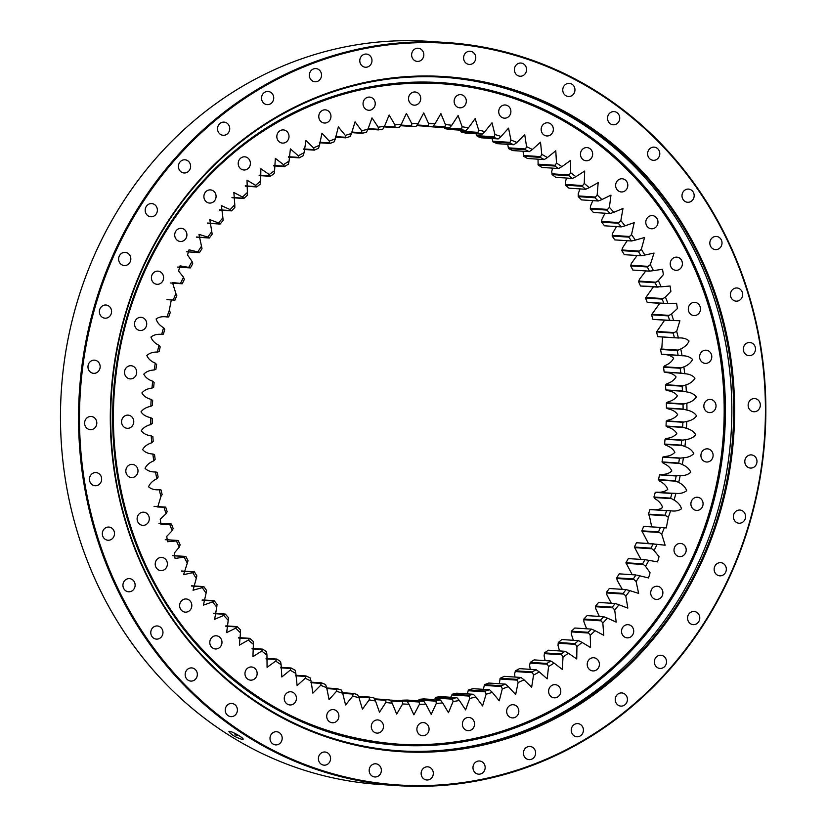 <?xml version="1.0" encoding="UTF-8"?>
<svg xmlns="http://www.w3.org/2000/svg" width="827" height="827" viewBox="0 0 827 827"><rect width="100%" height="100%" fill="white"/><g stroke="black" fill="none" stroke-linecap="round" stroke-linejoin="round"><path stroke-width="1.24" d="M492.013 138.512L493.078 141.986A287.61 265.333 -86.2 0 1 497.265 143.66L513.929 144.756A287.61 265.333 93.8 0 0 509.742 143.092L510.931 140.052A290.546 268.041 -86.2 0 1 516.916 142.451L513.929 144.756M493.078 141.986L509.742 143.092L493.078 141.986M476.011 133.271L477.262 136.445A287.61 265.333 -86.2 0 1 481.541 137.82L498.205 138.926A287.61 265.333 93.8 0 0 493.936 137.54L494.939 134.512A290.546 268.041 -86.2 0 1 501.059 136.486L498.205 138.926M477.262 136.445L493.936 137.54L477.262 136.445M460.298 130.149L461.146 131.979A287.61 265.333 -86.2 0 1 465.498 133.075L482.162 134.17A287.61 265.333 93.8 0 0 477.82 133.075L478.647 130.066A290.546 268.041 -86.2 0 1 484.87 131.627L482.162 134.17M461.146 131.979L477.82 133.075L461.146 131.979M444.244 127.647L444.792 128.63A287.61 265.333 -86.2 0 1 449.206 129.425L465.87 130.521A287.61 265.333 93.8 0 0 461.466 129.725L462.117 126.748A290.546 268.041 -86.2 0 1 468.423 127.875L465.87 130.521M444.792 128.63L461.466 129.725L444.792 128.63M428.314 126.397L428.603 123.512A290.546 268.041 -86.2 0 1 435.002 123.781L432.779 126.583A287.61 265.333 93.8 0 0 428.303 126.397L416.653 125.632L428.272 126.407A287.61 265.333 -86.2 0 1 432.717 126.893L449.392 127.989A287.61 265.333 93.8 0 0 444.936 127.503L445.412 124.557A290.546 268.041 -86.2 0 1 451.78 125.259L449.392 127.989M428.272 126.407L444.936 127.503L428.272 126.397M400.423 125.694L411.639 126.438L411.763 123.616A290.546 268.041 -86.2 0 1 418.162 123.44L416.105 126.314A287.61 265.333 93.8 0 0 411.629 126.438L400.423 125.694M384.173 126.893L394.986 127.606L394.944 124.856A290.546 268.041 -86.2 0 1 401.333 124.246L399.441 127.182A287.61 265.333 93.8 0 0 394.986 127.606L384.173 126.893M367.943 129.208L378.425 129.901L378.218 127.244A290.546 268.041 -86.2 0 1 384.565 126.2L382.849 129.177A287.61 265.333 93.8 0 0 378.425 129.901L367.943 129.208M351.558 132.63L362.019 133.323L361.657 130.759A290.546 268.041 -86.2 0 1 367.932 129.291L366.402 132.289A287.61 265.333 93.8 0 0 362.019 133.323L351.558 132.63M335.348 137.158L345.831 137.851L345.324 135.39A290.546 268.041 -86.2 0 1 351.496 133.498L350.152 136.517A287.61 265.333 93.8 0 0 345.831 137.851L335.348 137.158M329.932 143.453L319.398 142.761L329.932 143.464L329.27 141.128A290.546 268.041 -86.2 0 1 335.338 138.822L334.16 141.851A287.61 265.333 93.8 0 0 329.932 143.464M303.736 149.439L314.374 150.142L313.578 147.93A290.546 268.041 -86.2 0 1 319.501 145.221L318.509 148.24A287.61 265.333 93.8 0 0 314.374 150.142L303.736 149.439M288.447 157.151L299.219 157.864L298.299 155.796A290.546 268.041 -86.2 0 1 304.057 152.685L303.24 155.693A287.61 265.333 93.8 0 0 299.219 157.864L288.447 157.151M273.582 165.876L284.54 166.599L283.496 164.666A290.546 268.041 -86.2 0 1 289.068 161.182L288.427 164.16A287.61 265.333 93.8 0 0 284.54 166.599L273.582 165.876M259.192 175.572L270.388 176.306L269.23 174.528A290.546 268.041 -86.2 0 1 274.585 170.672L274.13 173.608A287.61 265.333 93.8 0 0 270.388 176.306L259.192 175.562M245.33 186.189L256.804 186.943L255.553 185.341A290.546 268.041 -86.2 0 1 260.67 181.123L260.391 183.997A287.61 265.333 93.8 0 0 256.804 186.943L245.33 186.189M232.046 197.715L243.872 198.49L242.518 197.043A290.546 268.041 -86.2 0 1 247.387 192.495L247.273 195.306A287.61 265.333 93.8 0 0 243.872 198.49L232.046 197.705M219.382 210.079L231.612 210.875L230.175 209.603A290.546 268.041 -86.2 0 1 234.785 204.734L234.837 207.474A287.61 265.333 93.8 0 0 231.612 210.875L219.382 210.068M207.412 223.238L220.096 224.065L218.586 222.98A290.546 268.041 -86.2 0 1 222.897 217.801L223.114 220.458A287.61 265.333 93.8 0 0 220.096 224.065L207.412 223.238M196.392 237.153L209.355 238.011L207.773 237.101A290.546 268.041 -86.2 0 1 211.784 231.643L212.157 234.196A287.61 265.333 93.8 0 0 209.355 238.011L196.392 237.153M186.468 251.79L199.431 252.638L186.468 251.79L199.441 252.638L197.808 251.915A290.546 268.041 -86.2 0 1 201.499 246.208L202.015 248.648A287.61 265.333 93.8 0 0 199.441 252.638L186.488 251.697M190.375 267.907L188.711 267.379A290.546 268.041 -86.2 0 1 192.06 261.425L192.722 263.751A287.61 265.333 93.8 0 0 190.386 267.907L177.743 267.028M182.219 283.754L180.513 283.413A290.546 268.041 -86.2 0 1 183.522 277.252L184.318 279.454A287.61 265.333 93.8 0 0 182.219 283.754L170.259 282.968M174.993 300.118L173.267 299.963A290.546 268.041 -86.2 0 1 175.913 293.616L176.833 295.684A287.61 265.333 93.8 0 0 174.993 300.118L167.054 299.643M168.718 316.917L166.982 316.968A290.546 268.041 -86.2 0 1 169.256 310.456L170.31 312.368A287.61 265.333 93.8 0 0 168.718 316.917M163.426 334.108L161.699 334.356A290.546 268.041 -86.2 0 1 163.591 327.709L164.749 329.466A287.61 265.333 93.8 0 0 163.426 334.108M159.146 351.609L157.419 352.054A290.546 268.041 -86.2 0 1 158.929 345.293L160.19 346.895A287.61 265.333 93.8 0 0 159.146 351.609M155.879 369.359L154.184 369.989A290.546 268.041 -86.2 0 1 155.29 363.146L156.654 364.583A287.61 265.333 93.8 0 0 155.879 369.359M153.646 387.284L151.982 388.111A290.546 268.041 -86.2 0 1 152.695 381.206L154.142 382.467A287.61 265.333 93.8 0 0 153.646 387.284M152.664 400.475A287.61 265.333 93.8 0 0 152.447 405.313L150.845 406.326A290.546 268.041 -86.2 0 1 151.155 399.389L152.664 400.475M152.24 418.534A287.61 265.333 93.8 0 0 152.313 423.383L150.752 424.571A290.546 268.041 -86.2 0 1 150.659 417.635L152.24 418.534M152.861 436.573A287.61 265.333 93.8 0 0 153.212 441.401L151.723 442.776A290.546 268.041 -86.2 0 1 151.227 435.87L152.861 436.573M154.535 454.53A287.61 265.333 93.8 0 0 155.156 459.316L153.75 460.866A290.546 268.041 -86.2 0 1 152.861 454.013L154.535 454.53M157.244 472.32A287.61 265.333 93.8 0 0 158.143 477.055L156.82 478.771A290.546 268.041 -86.2 0 1 155.528 471.99L157.244 472.32M160.976 489.884A287.61 265.333 93.8 0 0 162.144 494.546L160.924 496.417A290.546 268.041 -86.2 0 1 159.249 489.749L156.2 489.501M165.72 507.137A287.61 265.333 93.8 0 0 167.157 511.706L166.051 513.743A290.546 268.041 -86.2 0 1 163.984 507.199L154.07 506.362M171.458 524.029A287.61 265.333 93.8 0 0 173.163 528.494L172.171 530.676A290.546 268.041 -86.2 0 1 169.731 524.287L158.96 523.243M165.276 539.721L178.167 540.486A287.61 265.333 93.8 0 0 180.131 544.817L179.263 547.143A290.546 268.041 -86.2 0 1 176.451 540.941L178.167 540.486L165.255 539.638M185.827 556.447A287.61 265.333 93.8 0 0 188.039 560.634L187.305 563.084A290.546 268.041 -86.2 0 1 184.142 557.088L185.827 556.447L172.833 555.589L185.827 556.447M194.407 571.839A287.61 265.333 93.8 0 0 196.857 575.861L196.257 578.435A290.546 268.041 -86.2 0 1 192.743 572.677L194.407 571.839L181.609 571.002L194.407 571.839M203.855 586.612A287.61 265.333 93.8 0 0 206.543 590.457L206.088 593.135A290.546 268.041 -86.2 0 1 202.253 587.625L203.855 586.612L191.502 585.795L203.855 586.612M202.222 599.916L214.152 600.691A287.61 265.333 93.8 0 0 217.056 604.351L216.757 607.132A290.546 268.041 -86.2 0 1 212.601 601.901L214.152 600.702L202.233 599.916M225.254 614.048A287.61 265.333 93.8 0 0 228.366 617.5L228.221 620.364A290.546 268.041 -86.2 0 1 223.776 615.433L225.254 614.048L213.686 613.283L225.254 614.048M237.122 626.608A287.61 265.333 93.8 0 0 240.419 629.833L240.45 632.789A290.546 268.041 -86.2 0 1 235.716 628.169L237.122 626.608L225.854 625.863L237.111 626.608M249.692 638.33A287.61 265.333 93.8 0 0 253.176 641.318L253.372 644.336A290.546 268.041 -86.2 0 1 248.379 640.057L249.692 638.33L238.672 637.607L249.692 638.33M262.924 649.164A287.61 265.333 93.8 0 0 266.583 651.914L266.945 654.984A290.546 268.041 -86.2 0 1 261.714 651.045L262.924 649.164L252.111 648.451L262.924 649.164M276.776 659.067A287.61 265.333 93.8 0 0 280.58 661.559L281.118 664.681A290.546 268.041 -86.2 0 1 275.67 661.114L276.776 659.067L266.108 658.364L276.776 659.067M291.176 667.999A287.61 265.333 93.8 0 0 295.125 670.232L295.839 673.385A290.546 268.041 -86.2 0 1 290.184 670.19L291.176 668.009L280.622 667.306L291.176 667.999M306.073 675.938A287.61 265.333 93.8 0 0 310.156 677.892L311.045 681.066A290.546 268.041 -86.2 0 1 305.215 678.264L306.073 675.938L295.59 675.245L306.073 675.938M321.424 682.833A287.61 265.333 93.8 0 0 325.6 684.508L326.675 687.692A290.546 268.041 -86.2 0 1 320.69 685.294L321.424 682.833L310.962 682.151L321.424 682.833M326.665 687.992L337.137 688.674A287.61 265.333 93.8 0 0 341.417 690.059L342.667 693.233A290.546 268.041 -86.2 0 1 336.558 691.248L337.147 688.674L326.665 687.981M353.181 693.429A287.61 265.333 93.8 0 0 357.533 694.515L358.97 697.678A290.546 268.041 -86.2 0 1 352.736 696.117L353.181 693.429L342.471 692.726L353.181 693.429M369.473 697.078A287.61 265.333 93.8 0 0 373.887 697.864L375.499 700.996A290.546 268.041 -86.2 0 1 369.193 699.869L369.473 697.078L358.38 696.344L369.473 697.078M385.961 699.611A287.61 265.333 93.8 0 0 390.406 700.097L392.194 703.188A290.546 268.041 -86.2 0 1 385.837 702.485L385.961 699.611L374.435 698.846L385.961 699.611M390.416 700.097L407.039 701.193L409.003 704.232A290.546 268.041 -86.2 0 1 402.604 703.963L402.573 701.007A287.61 265.333 93.8 0 0 407.039 701.193L419.237 702.009L419.237 701.286A287.61 265.333 93.8 0 0 423.713 701.162L425.853 704.128A290.546 268.041 -86.2 0 1 419.444 704.304L419.237 702.009M402.573 701.007L390.499 700.221L402.573 701.017M423.713 701.162L407.049 700.066A287.61 265.333 -86.2 0 1 402.573 700.18L402.025 700.872M402.573 700.19L419.237 701.286L402.573 700.18M440.367 699.993L442.662 702.888A290.546 268.041 -86.2 0 1 436.284 703.498L435.901 700.417A287.61 265.333 93.8 0 0 440.367 699.993L423.693 698.898A287.61 265.333 -86.2 0 1 419.237 699.322L418.255 700.8M435.901 700.417L419.237 699.322L435.901 700.417M456.928 697.688L459.388 700.5A290.546 268.041 -86.2 0 1 453.051 701.544L452.493 698.422A287.61 265.333 93.8 0 0 456.928 697.688L440.253 696.592A287.61 265.333 -86.2 0 1 435.829 697.326L434.113 700.293M452.493 698.422L435.829 697.326L452.493 698.422M473.333 694.277L475.949 696.985A290.546 268.041 -86.2 0 1 469.684 698.453L468.95 695.3A287.61 265.333 93.8 0 0 473.333 694.277L456.659 693.181A287.61 265.333 -86.2 0 1 452.276 694.204L450.736 697.285M468.95 695.3L452.276 694.204L468.95 695.3M489.522 689.749L492.292 692.354A290.546 268.041 -86.2 0 1 486.111 694.246L485.201 691.072A287.61 265.333 93.8 0 0 489.522 689.749L472.848 688.653A287.61 265.333 -86.2 0 1 468.537 689.976L467.121 693.863M485.201 691.072L468.537 689.976L485.201 691.072M505.421 684.136L508.336 686.617A290.546 268.041 -86.2 0 1 502.278 688.922L501.183 685.748A287.61 265.333 93.8 0 0 505.421 684.136L488.757 683.04A287.61 265.333 -86.2 0 1 484.519 684.653L483.33 689.346M501.183 685.748L484.519 684.653L501.193 685.748M520.979 677.458L524.029 679.804A290.546 268.041 -86.2 0 1 518.115 682.523L516.844 679.349A287.61 265.333 93.8 0 0 520.979 677.458L504.305 676.352A287.61 265.333 -86.2 0 1 500.17 678.254L499.291 683.733M516.844 679.349L500.17 678.254L516.844 679.349M536.123 669.736L539.307 671.948A290.546 268.041 -86.2 0 1 533.549 675.059L532.112 671.906A287.61 265.333 93.8 0 0 536.123 669.736L519.459 668.629A287.61 265.333 -86.2 0 1 515.438 670.811L514.621 673.819L514.942 677.055M532.102 671.906L515.438 670.811L532.102 671.906M550.813 661L554.111 663.078A290.546 268.041 -86.2 0 1 548.549 666.562L546.926 663.44A287.61 265.333 93.8 0 0 550.813 661L534.139 659.905A287.61 265.333 -86.2 0 1 530.252 662.344L529.611 665.322L530.231 669.343M546.916 663.44L530.252 662.344L546.916 663.44M564.965 651.294L568.376 653.216A290.546 268.041 -86.2 0 1 563.022 657.072L561.223 653.992A287.61 265.333 93.8 0 0 564.965 651.294L548.301 650.198A287.61 265.333 -86.2 0 1 544.548 652.896L544.094 655.832L545.096 660.618M561.223 653.992L544.548 652.896L561.223 653.992M578.538 640.646L582.063 642.403A290.546 268.041 -86.2 0 1 576.936 646.621L574.961 643.592A287.61 265.333 93.8 0 0 578.538 640.646L561.874 639.55A287.61 265.333 -86.2 0 1 558.287 642.496L558.008 645.38L559.486 650.932M574.961 643.592L558.287 642.496L574.961 643.592M591.481 629.109L595.099 630.701A290.546 268.041 -86.2 0 1 590.22 635.25L588.069 632.283A287.61 265.333 93.8 0 0 591.481 629.109L574.806 628.013A287.61 265.333 -86.2 0 1 571.405 631.187L571.292 634.009L573.349 640.305M588.069 632.283L571.405 631.187L588.08 632.293M603.731 616.715L607.432 618.141A290.546 268.041 -86.2 0 1 602.831 623.01L600.516 620.126A287.61 265.333 93.8 0 0 603.731 616.715L587.067 615.619A287.61 265.333 -86.2 0 1 583.852 619.02L583.903 621.77L586.632 628.789M600.516 620.126L583.852 619.02L600.516 620.126M615.257 603.524L619.03 604.764A290.546 268.041 -86.2 0 1 614.709 609.944L612.238 607.142A287.61 265.333 93.8 0 0 615.257 603.524L598.583 602.428A287.61 265.333 -86.2 0 1 595.564 606.046L595.781 608.693L599.296 616.425M612.238 607.142L595.564 606.046L612.238 607.142M625.998 589.589L629.833 590.643A290.546 268.041 -86.2 0 1 625.822 596.102L623.196 593.393A287.61 265.333 93.8 0 0 625.998 589.589L609.323 588.493A287.61 265.333 -86.2 0 1 606.522 592.297L606.894 594.851L611.277 603.265M623.196 593.393L606.522 592.297L623.196 593.393M636.873 575.106L639.798 575.83A290.546 268.041 -86.2 0 1 636.118 581.536L633.337 578.941A287.61 265.333 93.8 0 0 635.911 574.951L619.237 573.855A287.61 265.333 -86.2 0 1 616.663 577.846L617.18 580.296L622.286 589.341M633.337 578.941L616.663 577.846L633.337 578.941M628.303 558.587L644.967 559.683L628.303 558.587A287.61 265.333 -86.2 0 1 625.956 562.742L632.21 574.713M642.62 563.838A287.61 265.333 93.8 0 0 644.967 559.683L648.906 560.365A290.546 268.041 -86.2 0 1 645.546 566.309L642.631 563.838L625.956 562.742L642.62 563.838M644.967 559.683L645.939 559.796M636.893 542.77L636.459 542.739A287.61 265.333 -86.2 0 1 634.361 547.05L640.966 559.414M653.134 543.835L636.459 542.739L657.093 544.331A290.546 268.041 -86.2 0 1 654.085 550.493L651.025 548.146A287.61 265.333 93.8 0 0 653.123 543.835L654.105 543.897M651.025 548.146L634.361 547.05L651.035 548.146M660.876 527.461L643.685 526.385A287.61 265.333 -86.2 0 1 641.845 530.82L648.451 543.504M644.119 526.365L664.339 527.781A290.546 268.041 -86.2 0 1 661.703 534.128L658.509 531.916A287.61 265.333 93.8 0 0 660.359 527.481L661.331 527.492M658.509 531.916L641.845 530.82L658.509 531.916M662.541 337.002L661.858 347.722L660.535 349.439A287.61 265.333 -86.2 0 1 661.445 354.183L663.151 354.504C667.699 354.452 671.193 355.693 673.633 358.225C672.01 361.482 669.105 363.952 664.929 365.627L663.523 367.178A287.61 265.333 -86.2 0 1 664.143 371.974L665.828 372.491C670.366 372.75 673.778 374.217 676.072 376.916C674.253 380.058 671.214 382.332 666.955 383.718L665.466 385.093A287.61 265.333 -86.2 0 1 665.818 389.92L667.451 390.633C671.969 391.192 675.287 392.897 677.406 395.751C675.421 398.769 672.258 400.826 667.927 401.922L666.376 403.121A287.61 265.333 -86.2 0 1 666.438 407.959L668.02 408.858C672.485 409.727 675.7 411.66 677.654 414.647C675.494 417.521 672.227 419.372 667.844 420.178L666.231 421.181A287.61 265.333 -86.2 0 1 666.014 426.029L667.534 427.104C671.938 428.283 675.028 430.422 676.806 433.544C674.481 436.263 671.111 437.886 666.696 438.393L665.042 439.209L681.706 440.305L685.624 439.633A290.546 268.041 -86.2 0 1 684.911 446.539L681.21 445.133A287.61 265.333 93.8 0 0 681.706 440.305L665.032 439.209A287.61 265.333 -86.2 0 1 664.536 444.037L665.983 445.288C670.315 446.766 673.271 449.113 674.863 452.348C672.392 454.912 668.929 456.297 664.494 456.504L662.809 457.135A287.61 265.333 -86.2 0 1 662.024 461.921L663.388 463.347C667.627 465.115 670.439 467.668 671.834 470.997C669.219 473.395 665.694 474.543 661.259 474.45L659.543 474.884A287.61 265.333 -86.2 0 1 658.488 479.608L659.75 481.211C663.874 483.257 666.531 485.997 667.74 489.429C664.98 491.641 661.404 492.541 656.979 492.148L655.253 492.385A287.61 265.333 -86.2 0 1 653.93 497.037L655.087 498.795C659.078 501.121 661.579 504.036 662.582 507.54C659.708 509.566 656.08 510.228 651.697 509.525L649.96 509.577A287.61 265.333 -86.2 0 1 648.378 514.125L649.422 516.038L651.717 526.861M649.96 509.577L670.625 510.776A290.546 268.041 -86.2 0 1 668.35 517.288L665.042 515.221A287.61 265.333 93.8 0 0 666.634 510.672L649.96 509.577M665.042 515.221L648.378 514.125L665.042 515.221M655.253 492.385L675.917 493.388A290.546 268.041 -86.2 0 1 674.026 500.035L670.604 498.133A287.61 265.333 93.8 0 0 671.917 493.481L655.253 492.385M670.594 498.133L653.93 497.037L670.594 498.133M659.532 474.884L680.187 475.69A290.546 268.041 -86.2 0 1 678.688 482.451L675.163 480.704A287.61 265.333 93.8 0 0 676.207 475.98L659.543 474.884M675.152 480.704L658.488 479.608L675.152 480.704M662.799 457.135L679.474 458.23L683.433 457.755A290.546 268.041 -86.2 0 1 682.316 464.598L678.698 463.017A287.61 265.333 93.8 0 0 679.474 458.23L662.809 457.135M678.698 463.017L662.024 461.921L678.698 463.017M681.21 445.133L664.536 444.037L681.21 445.133M666.231 421.181L682.895 422.277L686.772 421.419A290.546 268.041 -86.2 0 1 686.462 428.355L682.678 427.125A287.61 265.333 93.8 0 0 682.895 422.277L666.231 421.181M682.678 427.125L666.014 426.029L682.678 427.125M666.376 403.121L683.04 404.217L686.855 403.173A290.546 268.041 -86.2 0 1 686.948 410.109L683.112 409.065A287.61 265.333 93.8 0 0 683.04 404.217L666.376 403.121M683.102 409.065L666.438 407.959L683.102 409.065M665.466 385.093L682.141 386.188L685.883 384.968A290.546 268.041 -86.2 0 1 686.379 391.874L682.482 391.016A287.61 265.333 93.8 0 0 682.141 386.188L665.466 385.093M682.482 391.016L665.818 389.92L682.482 391.016M663.523 367.178L680.197 368.273L683.857 366.878A290.546 268.041 -86.2 0 1 684.756 373.732L680.817 373.07A287.61 265.333 93.8 0 0 680.187 368.273L663.523 367.178M680.817 373.07L664.143 371.974L680.817 373.07M660.535 349.439L677.21 350.534L680.786 348.973A290.546 268.041 -86.2 0 1 682.079 355.755L678.109 355.279A287.61 265.333 93.8 0 0 677.21 350.534L660.546 349.439M678.109 355.279L661.445 354.183L678.109 355.279M664.639 320.152L656.535 331.958A287.61 265.333 -86.2 0 1 657.703 336.62L674.377 337.716A287.61 265.333 93.8 0 0 673.199 333.054L676.682 331.327A290.546 268.041 -86.2 0 1 678.367 337.995L657.713 336.62M673.209 333.054L656.535 331.958L673.199 333.054M675.349 337.84L674.377 337.716M659.75 303.302L651.521 314.787A287.61 265.333 -86.2 0 1 652.958 319.356L669.632 320.452A287.61 265.333 93.8 0 0 668.185 315.883L671.555 314.002A290.546 268.041 -86.2 0 1 673.623 320.545L652.958 319.356M651.521 314.787L668.185 315.883L651.521 314.787M670.604 320.535L669.632 320.452M653.423 286.855L645.515 298.009A287.61 265.333 -86.2 0 1 647.221 302.465L663.885 303.561A287.61 265.333 93.8 0 0 662.179 299.105L665.435 297.069A290.546 268.041 -86.2 0 1 667.885 303.457L647.221 302.465M645.515 298.009L662.179 299.105L645.515 298.009M664.867 303.592L663.895 303.561M645.846 270.905L639.416 279.361L638.547 281.676A287.61 265.333 -86.2 0 1 640.511 286.008L657.176 287.103A287.61 265.333 93.8 0 0 655.211 282.772L658.344 280.601A290.546 268.041 -86.2 0 1 661.155 286.804L640.511 286.008M638.547 281.676L655.211 282.772L638.547 281.676M658.147 287.093L657.258 287.114M637.069 255.502L631.373 263.42L630.639 265.86A287.61 265.333 -86.2 0 1 632.851 270.057L649.515 271.153A287.61 265.333 93.8 0 0 647.303 266.966L650.311 264.661A290.546 268.041 -86.2 0 1 653.475 270.656L649.515 271.153M647.314 266.966L630.639 265.86L647.303 266.966M627.176 240.698L622.421 248.059L621.821 250.633A287.61 265.333 -86.2 0 1 624.271 254.664L640.946 255.76A287.61 265.333 93.8 0 0 638.496 251.728L641.349 249.309A290.546 268.041 -86.2 0 1 644.864 255.067L640.946 255.76M621.821 250.633L638.496 251.728L621.821 250.633M616.456 226.588L612.59 233.359L612.145 236.036A287.61 265.333 -86.2 0 1 614.823 239.892L631.487 240.988A287.61 265.333 93.8 0 0 628.809 237.142L631.518 234.61A290.546 268.041 -86.2 0 1 635.363 240.109L631.487 240.988M612.145 236.036L628.809 237.142L612.145 236.036M604.992 213.211L601.922 219.362L601.622 222.143A287.61 265.333 -86.2 0 1 604.527 225.802L621.191 226.898A287.61 265.333 93.8 0 0 618.296 223.238L620.85 220.613A290.546 268.041 -86.2 0 1 625.005 225.843L621.191 226.898M601.622 222.143L618.296 223.238L601.622 222.143M592.825 200.63L590.457 206.13L590.313 209.004A287.61 265.333 -86.2 0 1 593.424 212.456L610.088 213.552A287.61 265.333 93.8 0 0 606.987 210.099L609.385 207.381A290.546 268.041 -86.2 0 1 613.83 212.312L610.088 213.552M590.313 209.004L606.987 210.099L590.313 209.004M580.006 188.897L578.238 193.714L578.259 196.661A287.61 265.333 -86.2 0 1 581.567 199.896L598.231 200.992A287.61 265.333 93.8 0 0 594.923 197.756L597.166 194.955A290.546 268.041 -86.2 0 1 601.891 199.576L598.231 200.992M578.259 196.661L594.923 197.756L578.259 196.661M566.567 178.053L565.306 182.157L565.503 185.176A287.61 265.333 -86.2 0 1 568.986 188.174L585.661 189.269A287.61 265.333 93.8 0 0 582.167 186.271L584.244 183.408A290.546 268.041 -86.2 0 1 589.227 187.688L585.661 189.269M565.503 185.176L582.167 186.271L565.503 185.176M552.57 168.129L551.733 171.509L552.095 174.59A287.61 265.333 -86.2 0 1 555.754 177.34L572.418 178.436A287.61 265.333 93.8 0 0 568.769 175.686L570.661 172.76A290.546 268.041 -86.2 0 1 575.892 176.699L572.418 178.436M552.095 174.59L568.769 175.686L552.095 174.59M538.057 159.187L538.098 164.935A287.61 265.333 -86.2 0 1 541.902 167.436L558.576 168.532A287.61 265.333 93.8 0 0 554.762 166.031L556.488 163.064A290.546 268.041 -86.2 0 1 561.947 166.63L558.576 168.532M538.098 164.935L554.762 166.031L538.098 164.935M523.088 151.248L523.553 156.262A287.61 265.333 -86.2 0 1 527.502 158.495L544.176 159.59A287.61 265.333 93.8 0 0 540.227 157.368L541.768 154.36A290.546 268.041 -86.2 0 1 547.422 157.554L544.176 159.59M540.227 157.357L523.553 156.262L540.227 157.368M532.392 149.48L529.27 151.651A287.61 265.333 93.8 0 0 525.197 149.708L526.561 146.679A290.546 268.041 -86.2 0 1 532.392 149.48L540.507 142.151L541.768 154.36M529.27 151.651L512.606 150.566A287.61 265.333 -86.2 0 0 508.522 148.612L525.197 149.708L508.522 148.612L507.716 144.353M516.916 142.451L524.731 134.594L526.561 146.679M547.422 157.554L555.785 150.772L556.488 163.064M561.947 166.63L570.537 160.417L570.661 172.76M575.892 176.699L584.679 171.055L584.244 183.408M589.227 187.688L598.179 182.643L597.166 194.955M601.891 199.576L610.967 195.131L609.385 207.381M613.83 212.312L622.989 208.476L620.85 220.613M625.005 225.843L634.195 222.618L631.518 234.61M635.363 240.109L644.553 237.504L641.349 249.309M644.864 255.067L654.012 253.072L650.311 264.661M653.475 270.656L662.53 269.261L663.368 274.626L658.344 280.601M661.155 286.804L670.077 286.008L670.873 291.362L665.435 297.069M667.885 303.457L676.6 303.251L677.396 308.585L671.555 314.002M673.623 320.545L679.897 320.731L676.682 331.327M680.786 348.973C684.859 347.009 687.619 344.352 689.056 340.993C686.472 338.625 682.906 337.633 678.367 337.995L678.781 338.026M682.079 355.755C686.627 355.693 690.121 356.933 692.571 359.466C690.938 362.733 688.033 365.203 683.857 366.878M684.756 373.732C689.294 373.99 692.716 375.468 695 378.156C693.181 381.309 690.142 383.573 685.883 384.968M686.379 391.874C690.896 392.443 694.215 394.148 696.344 396.991C694.349 400.01 691.186 402.067 686.855 403.173M686.948 410.109C691.424 410.978 694.628 412.9 696.582 415.898C694.422 418.772 691.155 420.612 686.772 421.419M686.462 428.355C690.865 429.523 693.956 431.663 695.734 434.785C693.408 437.514 690.038 439.127 685.624 439.633M684.911 446.539C689.242 448.007 692.199 450.364 693.791 453.599C691.32 456.163 687.868 457.548 683.433 457.755M682.316 464.598C686.555 466.356 689.367 468.909 690.762 472.248C688.147 474.636 684.622 475.794 680.187 475.69M678.688 482.451C682.802 484.498 685.459 487.237 686.668 490.669C683.919 492.882 680.332 493.791 675.917 493.388M674.026 500.035C678.016 502.361 680.507 505.287 681.51 508.791C678.636 510.807 675.008 511.468 670.625 510.776M668.35 517.288L666.273 527.926L664.339 527.781M661.703 534.128L665.146 545.22L657.093 544.331M654.085 550.493L659.057 556.705L657.558 561.884L648.906 560.365M645.546 566.309L650.074 572.76L648.564 577.949L639.798 575.83M636.118 581.536L638.64 593.383L629.833 590.643M625.822 596.102L627.838 608.124L619.03 604.764M614.709 609.944L616.187 622.1L607.432 618.141M602.831 623.01L603.762 635.27L595.099 630.701M590.22 635.25L590.592 647.572L582.063 642.403M576.936 646.621L576.739 658.964L568.376 653.216M563.022 657.072L562.267 669.405L554.111 663.078M548.549 666.562L547.216 678.843L539.307 671.948M533.549 675.059L531.658 687.247L524.029 679.804M518.115 682.523L515.645 694.577L508.336 686.617M502.278 688.922L499.26 700.81L492.292 692.354M486.111 694.246L482.565 705.917L475.949 696.985M469.684 698.453L465.601 709.886L459.388 700.5M453.051 701.544L448.461 712.698L442.662 702.888M436.284 703.498L431.198 714.342L425.853 704.128M419.444 704.304L413.882 714.807L409.003 704.232M402.604 703.963L396.702 714.094L392.194 703.188M385.837 702.485L379.5 712.212L375.499 700.996M369.193 699.869L362.443 709.163L358.97 697.678M352.736 696.117L345.614 704.955L342.667 693.233M336.558 691.248L329.063 699.611L326.675 687.692M320.69 685.294L312.875 693.15L311.045 681.066M305.215 678.264L297.11 685.593L295.839 673.385M290.184 670.19L281.821 676.972L281.118 664.681M275.67 661.114L267.08 667.327L266.945 654.984M261.714 651.045L252.928 656.69L253.372 644.336M248.379 640.057L239.437 645.101L240.45 632.789M235.716 628.169L226.65 632.614L228.221 620.364M223.776 615.433L214.627 619.268L216.757 607.132M212.601 601.901L203.411 605.126L206.088 593.135M202.253 587.625L193.053 590.24L196.257 578.435M192.743 572.677L183.594 574.672L187.305 563.084M184.142 557.088L175.076 558.483L174.239 553.118L179.263 547.143M176.451 540.941L167.53 541.737L166.734 536.382L172.171 530.676M169.731 524.287L161.007 524.494L160.211 519.16L166.051 513.743M163.984 507.199L157.719 507.013L160.924 496.417M156.82 478.771C152.747 480.725 149.997 483.392 148.55 486.752C151.134 489.108 154.701 490.111 159.249 489.749L158.836 489.718M155.528 471.99C150.979 472.052 147.485 470.811 145.045 468.278C146.668 465.012 149.573 462.541 153.75 460.866M152.861 454.013C148.312 453.754 144.901 452.276 142.606 449.588C144.425 446.435 147.464 444.171 151.723 442.776M151.227 435.87C146.71 435.302 143.391 433.596 141.272 430.753C143.257 427.735 146.42 425.678 150.752 424.571M150.659 417.635C146.193 416.767 142.978 414.834 141.024 411.846C143.185 408.972 146.462 407.132 150.845 406.326M151.155 399.389C146.741 398.221 143.65 396.071 141.872 392.959C144.198 390.23 147.568 388.618 151.982 388.111M152.695 381.206C148.364 379.738 145.407 377.381 143.815 374.145C146.286 371.581 149.749 370.196 154.184 369.989M155.29 363.146C151.062 361.389 148.24 358.835 146.844 355.496C149.46 353.098 152.985 351.951 157.419 352.054M158.929 345.293C154.804 343.246 152.147 340.507 150.948 337.075C153.698 334.863 157.275 333.953 161.699 334.356M163.591 327.709C159.601 325.373 157.099 322.458 156.107 318.953C158.97 316.937 162.599 316.265 166.982 316.968M169.256 310.456L171.334 299.819L173.267 299.963M175.913 293.616L172.461 282.524L180.513 283.413M183.522 277.252L178.56 271.039L180.059 265.86L188.711 267.379M192.06 261.425L187.533 254.985L189.052 249.795L197.808 251.915M201.499 246.208L198.966 234.361L207.773 237.101M211.784 231.643L209.779 219.62L218.586 222.98M222.897 217.801L221.419 205.644L230.175 209.603M234.785 204.734L233.855 192.474L242.518 197.043M247.387 192.495L247.025 180.172L255.553 185.341M260.67 181.123L260.867 168.77L269.23 174.528M274.585 170.672L275.35 158.339L283.496 164.666M289.068 161.182L290.391 148.901L298.299 155.796M304.057 152.685L305.959 140.497L313.578 147.93M319.501 145.221L321.961 133.168L329.27 141.128M335.338 138.822L338.346 126.934L345.324 135.39M351.496 133.498L355.052 121.817L361.657 130.759M367.932 129.291L372.005 117.858L378.218 127.244M384.565 126.2L389.155 115.046L394.944 124.856M401.333 124.246L406.419 113.402L411.763 123.616M418.162 123.44L423.724 112.937L428.603 123.512M435.002 123.781L440.905 113.65L445.412 124.557M451.78 125.259L458.106 115.532L462.117 126.748M468.423 127.875L475.163 118.581L478.647 130.066M484.87 131.627L491.993 122.789L494.939 134.512M501.059 136.486L508.543 128.133L510.931 140.052M581.081 151.32A6.606 6.089 -86.2 0 1 586.984 147.588A6.606 6.089 -86.2 0 1 592.639 154.577A6.606 6.089 -86.2 0 1 586.126 160.769A6.606 6.089 -86.2 0 1 581.081 151.32M616.249 182.519A6.606 6.089 -86.2 0 1 622.152 178.777A6.606 6.089 -86.2 0 1 627.796 185.765A6.606 6.089 -86.2 0 1 621.284 191.957A6.606 6.089 -86.2 0 1 616.249 182.519M646.414 219.341A6.606 6.089 -86.2 0 1 652.317 215.599A6.606 6.089 -86.2 0 1 657.961 222.587A6.606 6.089 -86.2 0 1 651.449 228.779A6.606 6.089 -86.2 0 1 646.414 219.341M670.842 260.887A6.606 6.089 -86.2 0 1 676.744 257.145A6.606 6.089 -86.2 0 1 682.389 264.133A6.606 6.089 -86.2 0 1 675.886 270.326A6.606 6.089 -86.2 0 1 670.842 260.887M688.932 306.124A6.606 6.089 -86.2 0 1 694.835 302.382A6.606 6.089 -86.2 0 1 700.479 309.37A6.606 6.089 -86.2 0 1 693.967 315.563A6.606 6.089 -86.2 0 1 688.932 306.124M700.231 353.946A6.606 6.089 -86.2 0 1 706.134 350.203A6.606 6.089 -86.2 0 1 711.778 357.192A6.606 6.089 -86.2 0 1 705.266 363.384A6.606 6.089 -86.2 0 1 700.231 353.946M704.47 403.173A6.606 6.089 -86.2 0 1 710.372 399.431A6.606 6.089 -86.2 0 1 716.017 406.419A6.606 6.089 -86.2 0 1 709.504 412.611A6.606 6.089 -86.2 0 1 704.47 403.173M701.544 452.586A6.606 6.089 -86.2 0 1 707.447 448.844A6.606 6.089 -86.2 0 1 713.091 455.842A6.606 6.089 -86.2 0 1 706.578 462.024A6.606 6.089 -86.2 0 1 701.544 452.586M691.517 500.986A6.606 6.089 -86.2 0 1 697.419 497.244A6.606 6.089 -86.2 0 1 703.064 504.232A6.606 6.089 -86.2 0 1 696.551 510.424A6.606 6.089 -86.2 0 1 691.517 500.986M674.636 547.164A6.606 6.089 -86.2 0 1 680.538 543.422A6.606 6.089 -86.2 0 1 686.183 550.42A6.606 6.089 -86.2 0 1 679.67 556.602A6.606 6.089 -86.2 0 1 674.636 547.164M651.325 589.992A6.606 6.089 -86.2 0 1 657.227 586.26A6.606 6.089 -86.2 0 1 662.872 593.248A6.606 6.089 -86.2 0 1 656.359 599.43A6.606 6.089 -86.2 0 1 651.325 589.992M622.152 628.417A6.606 6.089 -86.2 0 1 628.055 624.674A6.606 6.089 -86.2 0 1 633.699 631.663A6.606 6.089 -86.2 0 1 627.186 637.855A6.606 6.089 -86.2 0 1 622.152 628.417M587.842 661.486A6.606 6.089 -86.2 0 1 593.745 657.744A6.606 6.089 -86.2 0 1 599.389 664.732A6.606 6.089 -86.2 0 1 592.876 670.924A6.606 6.089 -86.2 0 1 587.842 661.486M549.231 688.384A6.606 6.089 -86.2 0 1 555.134 684.653A6.606 6.089 -86.2 0 1 560.778 691.641A6.606 6.089 -86.2 0 1 554.266 697.823A6.606 6.089 -86.2 0 1 549.231 688.384M507.271 708.46A6.606 6.089 -86.2 0 1 513.174 704.718A6.606 6.089 -86.2 0 1 518.818 711.706A6.606 6.089 -86.2 0 1 512.306 717.898A6.606 6.089 -86.2 0 1 507.271 708.46M462.996 721.206A6.606 6.089 -86.2 0 1 468.899 717.464A6.606 6.089 -86.2 0 1 474.553 724.462A6.606 6.089 -86.2 0 1 468.041 730.644A6.606 6.089 -86.2 0 1 462.996 721.206M417.511 726.323A6.606 6.089 -86.2 0 1 423.414 722.581A6.606 6.089 -86.2 0 1 429.058 729.569A6.606 6.089 -86.2 0 1 422.545 735.761A6.606 6.089 -86.2 0 1 417.511 726.323M371.912 723.666A6.606 6.089 -86.2 0 1 377.815 719.924A6.606 6.089 -86.2 0 1 383.459 726.912A6.606 6.089 -86.2 0 1 376.947 733.104A6.606 6.089 -86.2 0 1 371.912 723.666M327.337 713.319A6.606 6.089 -86.2 0 1 333.24 709.576A6.606 6.089 -86.2 0 1 338.884 716.564A6.606 6.089 -86.2 0 1 332.371 722.757A6.606 6.089 -86.2 0 1 327.337 713.319M284.881 695.517A6.606 6.089 -86.2 0 1 290.784 691.775A6.606 6.089 -86.2 0 1 296.428 698.774A6.606 6.089 -86.2 0 1 289.915 704.955A6.606 6.089 -86.2 0 1 284.881 695.517M245.588 670.718A6.606 6.089 -86.2 0 1 251.491 666.976A6.606 6.089 -86.2 0 1 257.135 673.964A6.606 6.089 -86.2 0 1 250.622 680.156A6.606 6.089 -86.2 0 1 245.588 670.718M210.42 639.529A6.606 6.089 -86.2 0 1 216.323 635.787A6.606 6.089 -86.2 0 1 221.967 642.775A6.606 6.089 -86.2 0 1 215.454 648.968A6.606 6.089 -86.2 0 1 210.42 639.529M180.255 602.707A6.606 6.089 -86.2 0 1 186.158 598.965A6.606 6.089 -86.2 0 1 191.802 605.953A6.606 6.089 -86.2 0 1 185.289 612.145A6.606 6.089 -86.2 0 1 180.255 602.707M155.827 561.161A6.606 6.089 -86.2 0 1 161.73 557.419A6.606 6.089 -86.2 0 1 167.374 564.407A6.606 6.089 -86.2 0 1 160.862 570.599A6.606 6.089 -86.2 0 1 155.827 561.161M137.737 515.924A6.606 6.089 -86.2 0 1 143.64 512.182A6.606 6.089 -86.2 0 1 149.284 519.17A6.606 6.089 -86.2 0 1 142.771 525.362A6.606 6.089 -86.2 0 1 137.737 515.924M126.438 468.103A6.606 6.089 -86.2 0 1 132.341 464.36A6.606 6.089 -86.2 0 1 137.985 471.349A6.606 6.089 -86.2 0 1 131.472 477.541A6.606 6.089 -86.2 0 1 126.438 468.103M122.2 418.875A6.606 6.089 -86.2 0 1 128.102 415.133A6.606 6.089 -86.2 0 1 133.747 422.121A6.606 6.089 -86.2 0 1 127.234 428.314A6.606 6.089 -86.2 0 1 122.2 418.875M125.135 369.452A6.606 6.089 -86.2 0 1 131.038 365.72A6.606 6.089 -86.2 0 1 136.682 372.708A6.606 6.089 -86.2 0 1 130.17 378.89A6.606 6.089 -86.2 0 1 125.135 369.452M135.163 321.062A6.606 6.089 -86.2 0 1 141.066 317.32A6.606 6.089 -86.2 0 1 146.71 324.308A6.606 6.089 -86.2 0 1 140.197 330.5A6.606 6.089 -86.2 0 1 135.163 321.062M152.034 274.874A6.606 6.089 -86.2 0 1 157.936 271.142A6.606 6.089 -86.2 0 1 163.581 278.13A6.606 6.089 -86.2 0 1 157.068 284.312A6.606 6.089 -86.2 0 1 152.034 274.874M175.345 232.046A6.606 6.089 -86.2 0 1 181.247 228.314A6.606 6.089 -86.2 0 1 186.892 235.302A6.606 6.089 -86.2 0 1 180.379 241.484A6.606 6.089 -86.2 0 1 175.345 232.046M204.517 193.632A6.606 6.089 -86.2 0 1 210.42 189.89A6.606 6.089 -86.2 0 1 216.064 196.878A6.606 6.089 -86.2 0 1 209.551 203.07A6.606 6.089 -86.2 0 1 204.517 193.632M238.838 160.562A6.606 6.089 -86.2 0 1 244.74 156.82A6.606 6.089 -86.2 0 1 250.385 163.808A6.606 6.089 -86.2 0 1 243.872 170A6.606 6.089 -86.2 0 1 238.838 160.562M277.448 133.654A6.606 6.089 -86.2 0 1 283.351 129.922A6.606 6.089 -86.2 0 1 288.995 136.91A6.606 6.089 -86.2 0 1 282.483 143.092A6.606 6.089 -86.2 0 1 277.448 133.654M319.398 113.588A6.606 6.089 -86.2 0 1 325.3 109.846A6.606 6.089 -86.2 0 1 330.945 116.834A6.606 6.089 -86.2 0 1 324.432 123.027A6.606 6.089 -86.2 0 1 319.398 113.588M363.673 100.832A6.606 6.089 -86.2 0 1 369.576 97.1A6.606 6.089 -86.2 0 1 375.22 104.088A6.606 6.089 -86.2 0 1 368.708 110.27A6.606 6.089 -86.2 0 1 363.673 100.832M409.158 95.725A6.606 6.089 -86.2 0 1 415.061 91.983A6.606 6.089 -86.2 0 1 420.716 98.971A6.606 6.089 -86.2 0 1 414.203 105.163A6.606 6.089 -86.2 0 1 409.158 95.725M454.757 98.382A6.606 6.089 -86.2 0 1 460.66 94.64A6.606 6.089 -86.2 0 1 466.304 101.628A6.606 6.089 -86.2 0 1 459.791 107.82A6.606 6.089 -86.2 0 1 454.757 98.382M499.332 108.73A6.606 6.089 -86.2 0 1 505.235 104.988A6.606 6.089 -86.2 0 1 510.879 111.976A6.606 6.089 -86.2 0 1 504.367 118.168A6.606 6.089 -86.2 0 1 499.332 108.73M541.788 126.521A6.606 6.089 -86.2 0 1 547.691 122.789A6.606 6.089 -86.2 0 1 553.335 129.777A6.606 6.089 -86.2 0 1 546.823 135.959A6.606 6.089 -86.2 0 1 541.788 126.521M660.359 527.481L643.685 526.385M635.911 574.951L619.247 573.855M190.158 267.896L177.722 267.08L190.251 267.907M701.72 559.734A337.509 311.365 93.8 0 0 444.347 77.314A337.509 311.365 93.8 0 0 142.668 268.455A337.509 311.365 93.8 0 0 400.041 750.875A337.509 311.365 93.8 0 0 701.72 559.734M699.89 559.621A337.509 311.365 93.8 0 0 443.427 77.252A337.509 311.365 -86.2 0 1 653.63 187.729A337.509 311.365 -86.2 0 1 699.828 559.745A337.509 311.365 -86.2 0 1 399.121 750.813A337.509 311.365 93.8 0 0 699.89 559.621M113.806 253.413A372.357 343.515 -86.2 0 1 446.642 42.539A372.357 343.515 -86.2 0 1 730.592 574.775A372.357 343.515 -86.2 0 1 397.756 785.65A372.357 343.515 -86.2 0 1 113.806 253.413M446.642 42.539L428.551 41.35A372.357 343.515 93.8 0 0 61.343 390.354A372.357 343.515 93.8 0 0 379.665 784.461L397.756 785.65M242.425 739.472C235.84 737.477 231.333 734.852 228.924 731.585C229.358 729.745 244.327 738.108 243.107 739.307L242.425 739.472M608.165 115.325A6.606 6.089 -86.2 0 1 614.068 111.593A6.606 6.089 -86.2 0 1 619.712 118.581A6.606 6.089 -86.2 0 1 613.2 124.774A6.606 6.089 -86.2 0 1 608.165 115.325M648.234 150.876A6.606 6.089 -86.2 0 1 654.136 147.134A6.606 6.089 -86.2 0 1 659.781 154.132A6.606 6.089 -86.2 0 1 653.268 160.314A6.606 6.089 -86.2 0 1 648.234 150.876M682.616 192.836A6.606 6.089 -86.2 0 1 688.519 189.094A6.606 6.089 -86.2 0 1 694.163 196.082A6.606 6.089 -86.2 0 1 687.65 202.274A6.606 6.089 -86.2 0 1 682.616 192.836M710.455 240.171A6.606 6.089 -86.2 0 1 716.358 236.439A6.606 6.089 -86.2 0 1 722.002 243.427A6.606 6.089 -86.2 0 1 715.489 249.609A6.606 6.089 -86.2 0 1 710.455 240.171M731.058 291.724A6.606 6.089 -86.2 0 1 736.96 287.982A6.606 6.089 -86.2 0 1 742.615 294.97A6.606 6.089 -86.2 0 1 736.102 301.162A6.606 6.089 -86.2 0 1 731.058 291.724M743.938 346.224A6.606 6.089 -86.2 0 1 749.841 342.481A6.606 6.089 -86.2 0 1 755.485 349.47A6.606 6.089 -86.2 0 1 748.973 355.662A6.606 6.089 -86.2 0 1 743.938 346.224M748.766 402.315A6.606 6.089 -86.2 0 1 754.669 398.573A6.606 6.089 -86.2 0 1 760.313 405.561A6.606 6.089 -86.2 0 1 753.8 411.753A6.606 6.089 -86.2 0 1 748.766 402.315M745.427 458.634A6.606 6.089 -86.2 0 1 751.329 454.891A6.606 6.089 -86.2 0 1 756.974 461.88A6.606 6.089 -86.2 0 1 750.461 468.072A6.606 6.089 -86.2 0 1 745.427 458.634M734.004 513.784A6.606 6.089 -86.2 0 1 739.907 510.042A6.606 6.089 -86.2 0 1 745.551 517.03A6.606 6.089 -86.2 0 1 739.038 523.222A6.606 6.089 -86.2 0 1 734.004 513.784M714.766 566.402A6.606 6.089 -86.2 0 1 720.668 562.66A6.606 6.089 -86.2 0 1 726.313 569.658A6.606 6.089 -86.2 0 1 719.8 575.84A6.606 6.089 -86.2 0 1 714.766 566.402M688.198 615.205A6.606 6.089 -86.2 0 1 694.101 611.473A6.606 6.089 -86.2 0 1 699.756 618.462A6.606 6.089 -86.2 0 1 693.243 624.643A6.606 6.089 -86.2 0 1 688.198 615.205M654.963 658.995A6.606 6.089 -86.2 0 1 660.866 655.253A6.606 6.089 -86.2 0 1 666.51 662.241A6.606 6.089 -86.2 0 1 659.998 668.433A6.606 6.089 -86.2 0 1 654.963 658.995M615.857 696.675A6.606 6.089 -86.2 0 1 621.759 692.933A6.606 6.089 -86.2 0 1 627.404 699.921A6.606 6.089 -86.2 0 1 620.891 706.113A6.606 6.089 -86.2 0 1 615.857 696.675M571.86 727.336A6.606 6.089 -86.2 0 1 577.763 723.594A6.606 6.089 -86.2 0 1 583.407 730.582A6.606 6.089 -86.2 0 1 576.895 736.774A6.606 6.089 -86.2 0 1 571.86 727.336M524.049 750.203A6.606 6.089 -86.2 0 1 529.952 746.461A6.606 6.089 -86.2 0 1 535.596 753.459A6.606 6.089 -86.2 0 1 529.084 759.641A6.606 6.089 -86.2 0 1 524.049 750.203M473.602 764.727A6.606 6.089 -86.2 0 1 479.505 760.995A6.606 6.089 -86.2 0 1 485.149 767.983A6.606 6.089 -86.2 0 1 478.637 774.175A6.606 6.089 -86.2 0 1 473.602 764.727M421.76 770.557A6.606 6.089 -86.2 0 1 427.662 766.815A6.606 6.089 -86.2 0 1 433.307 773.803A6.606 6.089 -86.2 0 1 426.794 779.995A6.606 6.089 -86.2 0 1 421.76 770.557M369.803 767.528A6.606 6.089 -86.2 0 1 375.706 763.797A6.606 6.089 -86.2 0 1 381.35 770.785A6.606 6.089 -86.2 0 1 374.838 776.966A6.606 6.089 -86.2 0 1 369.803 767.528M319.015 755.733A6.606 6.089 -86.2 0 1 324.918 752.001A6.606 6.089 -86.2 0 1 330.562 758.99A6.606 6.089 -86.2 0 1 324.05 765.171A6.606 6.089 -86.2 0 1 319.015 755.733M270.625 735.461A6.606 6.089 -86.2 0 1 276.528 731.719A6.606 6.089 -86.2 0 1 282.172 738.707A6.606 6.089 -86.2 0 1 275.66 744.9A6.606 6.089 -86.2 0 1 270.625 735.461M225.854 707.199A6.606 6.089 -86.2 0 1 231.756 703.457A6.606 6.089 -86.2 0 1 237.401 710.445A6.606 6.089 -86.2 0 1 230.888 716.637A6.606 6.089 -86.2 0 1 225.854 707.199M151.403 629.688A6.606 6.089 -86.2 0 1 157.306 625.956A6.606 6.089 -86.2 0 1 162.95 632.944A6.606 6.089 -86.2 0 1 156.437 639.126A6.606 6.089 -86.2 0 1 151.403 629.688M123.564 582.353A6.606 6.089 -86.2 0 1 129.467 578.611A6.606 6.089 -86.2 0 1 135.111 585.599A6.606 6.089 -86.2 0 1 128.599 591.791A6.606 6.089 -86.2 0 1 123.564 582.353M102.951 530.8A6.606 6.089 -86.2 0 1 108.854 527.068A6.606 6.089 -86.2 0 1 114.498 534.056A6.606 6.089 -86.2 0 1 107.986 540.238A6.606 6.089 -86.2 0 1 102.951 530.8M90.081 476.311A6.606 6.089 -86.2 0 1 95.984 472.568A6.606 6.089 -86.2 0 1 101.628 479.557A6.606 6.089 -86.2 0 1 95.115 485.749A6.606 6.089 -86.2 0 1 90.081 476.311M85.243 420.209A6.606 6.089 -86.2 0 1 91.146 416.477A6.606 6.089 -86.2 0 1 96.8 423.465A6.606 6.089 -86.2 0 1 90.288 429.658A6.606 6.089 -86.2 0 1 85.243 420.209M88.592 363.901A6.606 6.089 -86.2 0 1 94.495 360.158A6.606 6.089 -86.2 0 1 100.139 367.147A6.606 6.089 -86.2 0 1 93.627 373.339A6.606 6.089 -86.2 0 1 88.592 363.901M100.015 308.75A6.606 6.089 -86.2 0 1 105.918 305.008A6.606 6.089 -86.2 0 1 111.562 311.996A6.606 6.089 -86.2 0 1 105.05 318.188A6.606 6.089 -86.2 0 1 100.015 308.75M119.253 256.122A6.606 6.089 -86.2 0 1 125.156 252.38A6.606 6.089 -86.2 0 1 130.8 259.368A6.606 6.089 -86.2 0 1 124.288 265.56A6.606 6.089 -86.2 0 1 119.253 256.122M145.81 207.319A6.606 6.089 -86.2 0 1 151.713 203.576A6.606 6.089 -86.2 0 1 157.357 210.565A6.606 6.089 -86.2 0 1 150.845 216.757A6.606 6.089 -86.2 0 1 145.81 207.319M179.056 163.539A6.606 6.089 -86.2 0 1 184.959 159.797A6.606 6.089 -86.2 0 1 190.603 166.785A6.606 6.089 -86.2 0 1 184.09 172.977A6.606 6.089 -86.2 0 1 179.056 163.539M218.163 125.849A6.606 6.089 -86.2 0 1 224.065 122.117A6.606 6.089 -86.2 0 1 229.71 129.105A6.606 6.089 -86.2 0 1 223.197 135.287A6.606 6.089 -86.2 0 1 218.163 125.849M262.159 95.198A6.606 6.089 -86.2 0 1 268.062 91.456A6.606 6.089 -86.2 0 1 273.706 98.444A6.606 6.089 -86.2 0 1 267.193 104.636A6.606 6.089 -86.2 0 1 262.159 95.198M309.97 72.321A6.606 6.089 -86.2 0 1 315.873 68.579A6.606 6.089 -86.2 0 1 321.517 75.577A6.606 6.089 -86.2 0 1 315.004 81.759A6.606 6.089 -86.2 0 1 309.97 72.321M360.417 57.797A6.606 6.089 -86.2 0 1 366.32 54.055A6.606 6.089 -86.2 0 1 371.964 61.043A6.606 6.089 -86.2 0 1 365.451 67.235A6.606 6.089 -86.2 0 1 360.417 57.797M412.249 51.977A6.606 6.089 -86.2 0 1 418.152 48.235A6.606 6.089 -86.2 0 1 423.806 55.223A6.606 6.089 -86.2 0 1 417.294 61.415A6.606 6.089 -86.2 0 1 412.249 51.977M464.216 54.995A6.606 6.089 -86.2 0 1 470.118 51.253A6.606 6.089 -86.2 0 1 475.763 58.241A6.606 6.089 -86.2 0 1 469.25 64.434A6.606 6.089 -86.2 0 1 464.216 54.995M515.004 66.791A6.606 6.089 -86.2 0 1 520.907 63.048A6.606 6.089 -86.2 0 1 526.551 70.037A6.606 6.089 -86.2 0 1 520.038 76.229A6.606 6.089 -86.2 0 1 515.004 66.791M185.786 671.648A6.606 6.089 -86.2 0 1 191.688 667.906A6.606 6.089 -86.2 0 1 197.333 674.904A6.606 6.089 -86.2 0 1 190.82 681.086A6.606 6.089 -86.2 0 1 185.786 671.648M563.383 87.073A6.606 6.089 -86.2 0 1 569.286 83.331A6.606 6.089 -86.2 0 1 574.941 90.319A6.606 6.089 -86.2 0 1 568.428 96.511A6.606 6.089 -86.2 0 1 563.383 87.073M114.695 253.744A371.623 342.833 93.8 0 0 445.329 784.513A371.623 342.833 93.8 0 0 707.405 204.083A371.623 342.833 93.8 0 0 114.695 253.744M142.337 268.155A338.243 312.037 -86.2 0 1 681.81 222.949A338.243 312.037 -86.2 0 1 443.282 751.236A338.243 312.037 -86.2 0 1 142.337 268.155M648.502 191.357A331.968 306.259 -86.2 0 1 480.156 738.366A331.968 306.259 -86.2 0 1 128.505 311.944A331.968 306.259 -86.2 0 1 648.502 191.357M647.51 192.05A330.903 305.266 -86.2 0 1 479.712 737.312A330.903 305.266 -86.2 0 1 129.188 312.255A330.903 305.266 -86.2 0 1 647.51 192.05M237.287 735.668L235.137 734.5M540.538 156.613L523.336 155.486M555.124 165.297L537.922 164.16M569.172 174.952L551.96 173.815M582.621 185.548L565.41 184.421M595.419 197.053L578.207 195.916M607.514 209.407L590.313 208.27M618.865 222.566L601.663 221.44M629.43 236.481L612.218 235.354M639.147 251.098L621.935 249.971M647.996 266.356L630.784 265.229M655.935 282.203L638.723 281.066M662.944 298.557L645.732 297.431M668.971 315.376L651.769 314.239M674.015 332.578L656.814 331.451M678.057 350.1L660.845 348.973M675.039 337.819L658.137 336.713M681.066 367.881L663.854 366.743M679.07 355.445L661.858 354.318M683.03 385.837L665.818 384.71M681.768 373.287L664.557 372.15M683.95 403.907L666.738 402.77M683.422 391.285L666.211 390.148M683.826 422.008L666.614 420.881M684.022 409.375L666.81 408.238M682.647 440.088L665.435 438.951M683.578 427.476L666.376 426.339M680.425 458.055L663.223 456.928M682.089 445.526L664.877 444.399M677.168 475.856L659.956 474.719M679.556 463.451L662.344 462.324M672.889 493.399L655.677 492.272M675.99 481.18L658.778 480.053M667.606 510.641L650.394 509.504M671.4 498.64L654.188 497.513M665.818 515.769L648.606 514.642M659.253 532.495L642.041 531.368M651.738 548.756L634.526 547.629M643.292 564.479L626.08 563.352M633.968 579.613L616.756 578.486M623.785 594.086L606.573 592.959M612.786 607.855L595.585 606.718M601.033 620.85L583.821 619.723M588.545 633.037L571.333 631.9M575.385 644.357L558.173 643.22M561.605 654.757L544.393 653.63M547.257 664.215L530.045 663.089M532.402 672.682L515.19 671.555M517.092 680.135L499.88 678.998M501.389 686.524L484.188 685.397M485.366 691.848L468.154 690.71M469.074 696.065L451.862 694.938M452.576 699.177L435.364 698.04M435.943 701.162L418.731 700.024M402.522 701.72L390.954 700.955M385.878 700.293L374.776 699.559M369.349 697.73L358.68 697.027M353.026 694.06L342.678 693.377M336.951 689.273L326.655 688.591M321.196 683.402L310.921 682.73M305.825 676.465L295.518 675.793M290.887 668.495L280.529 667.813M276.456 659.522L266.005 658.84M262.593 649.577L251.987 648.885M249.33 638.702L238.538 637.989M236.739 626.938L225.719 626.215M224.861 614.337L213.552 613.593M213.748 600.94L202.088 600.175M203.442 586.808L191.378 586.012M193.973 571.984L181.547 571.168M185.403 556.55L172.822 555.723M208.942 237.835L196.381 237.008M219.693 223.848L207.35 223.042M231.229 210.616L219.289 209.831M243.5 198.18L231.942 197.426M256.463 186.602L245.237 185.858M270.057 175.913L259.109 175.19M284.24 166.165L273.51 165.462M298.95 157.399L288.396 156.706M314.126 149.635L303.705 148.953M329.715 142.926L319.377 142.244M345.655 137.272L335.369 136.6M361.875 132.723L351.599 132.041M378.321 129.27L368.015 128.599M394.913 126.955L384.524 126.273M411.608 125.766L400.826 125.053M428.324 125.704L417.097 124.97M444.998 126.789L433.286 126.024M461.569 129.002L444.357 127.875M477.965 132.351L460.753 131.214M494.122 136.796L476.91 135.669M509.98 142.337L492.768 141.21M525.476 148.953L508.264 147.826M647.355 302.486L664.195 303.592M653.206 319.408L670.18 320.525M658.075 336.703L675.194 337.829M644.026 526.354L661.104 527.471M636.676 542.729L653.609 543.846M628.406 558.587L645.205 559.693M158.929 523.202L171.303 524.008M154.039 506.341L165.452 507.096M156.138 489.501L160.614 489.791M166.971 299.643L174.642 300.149M170.228 282.989L181.981 283.764M397.084 744.062C316.803 737.622 249.041 702.95 193.797 640.046C133.095 569.844 103.851 469.436 116.162 373.515C127.544 277.097 180.565 187.295 256.773 135.37C313.185 97.121 374.435 79.899 440.522 83.682M238.589 735.286L235.871 735.151L234.754 733.198M235.571 734.345L237.184 735.224M237.918 735.772L238.507 735.348M234.713 734.025L234.744 733.27"/></g></svg>
